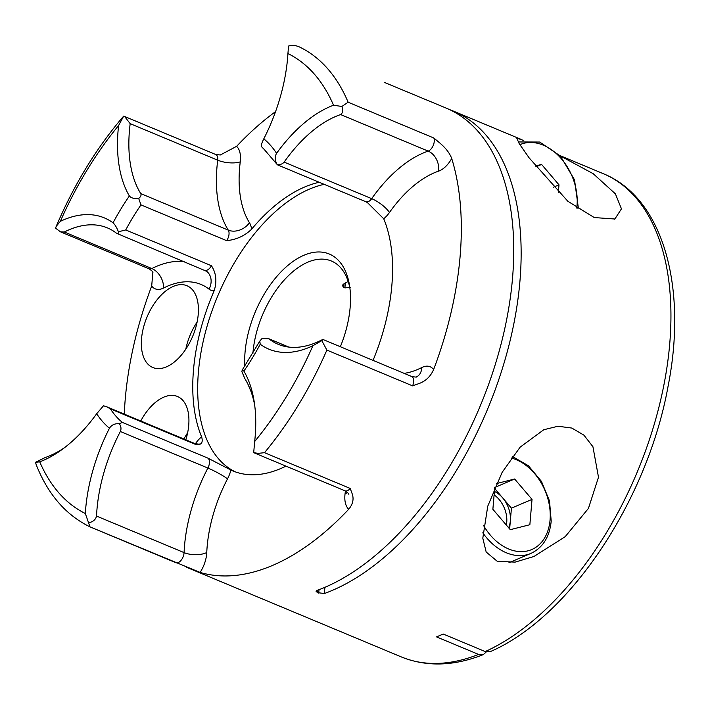 <?xml version="1.0" encoding="UTF-8"?>
<svg xmlns="http://www.w3.org/2000/svg" width="710" height="710" viewBox="0 0 710 710"><rect width="100%" height="100%" fill="white"/><g stroke="black" fill="none" stroke-linecap="round" stroke-linejoin="round"><path stroke-width="1.06" d="M588.43 508.404L565.213 536.662L533.929 556.498L515.096 562.125L497.248 561.299L486.172 552.025L482.8 538.189L487.743 506.212L502.121 472.372L520.137 447.158L543.78 429.736L558.016 426.24L571.834 428.059L583.948 435.177L592.93 446.723L598.495 477.226L588.43 508.404M560.279 155.916L593.196 173.693L615.392 193.848L621.454 208.838L614.878 219.008L594.27 217.562L567.805 201.232L529.092 157.815L519.196 143.624L516.773 138.122L523.767 140.491M173.329 286.387A44.322 24.779 -67.3 0 0 143.385 327.913A44.322 24.779 -67.3 0 0 152.81 367.514A44.322 24.779 -67.3 0 0 166.433 366.857A44.322 24.779 -67.3 0 0 196.368 325.331A44.322 24.779 -67.3 0 0 186.952 285.722A44.322 24.779 -67.3 0 0 173.329 286.387M197.114 322.065A44.322 24.779 -67.3 0 0 185.798 349.187M185.834 439.801A44.322 24.779 -67.3 0 0 177.456 396.473A44.322 24.779 -67.3 0 0 163.832 397.13A44.322 24.779 -67.3 0 0 140.757 420.986M187.618 432.816A44.322 24.779 -67.3 0 0 183.917 439.002M195.383 443.768A108.382 60.607 -67.3 0 0 195.88 443.067A24.175 13.517 112.7 0 1 201.613 436.836C203.282 442.525 201.436 445.135 196.093 444.655L110.396 408.88L106.571 406.715L103.491 405.774L96.675 413.744A132.548 74.124 112.7 0 1 61.708 449.776A132.548 74.124 112.7 0 1 39.724 461.828L35.5 462.299L36.174 464.597C47.81 494.187 65.71 514.928 89.859 526.802L175.787 562.675A8.059 4.508 -67.3 0 0 178.272 562.56A8.059 4.508 -67.3 0 0 184.076 552.611A16.117 7.331 -177.5 0 0 206.761 552.513A24.175 13.517 112.7 0 1 200.096 572.42L89.904 526.829M35.5 462.299L44.97 457.639A124.498 69.615 -67.3 0 0 64.575 447.637M152.827 272.01L152.881 272.249C153.502 272.214 152.233 271.069 149.065 268.815A8.059 4.508 -67.3 0 0 151.851 268.549A16.117 11.174 -116.9 0 1 163.548 288.029A24.175 13.517 112.7 0 1 151.7 286.015L152.854 272.187M123.682 116.12L124.596 116.467L130.178 123.655A124.498 69.615 -67.3 0 0 140.757 193.599C141.476 195.179 140.784 196.794 138.681 198.418C134.217 198.88 131.11 198.054 129.371 195.969A132.548 74.124 112.7 0 1 118.588 125.519L123.682 116.12M449.608 109.633A261.883 146.438 112.7 0 1 453.344 111.079A261.883 146.438 112.7 0 1 508.999 345.131A261.883 146.438 112.7 0 1 332.076 590.498A261.883 146.438 112.7 0 1 324.372 593.533L317.503 592.628L316.056 591.27L316.98 590.445A261.883 146.438 112.7 0 0 324.683 587.41A261.883 146.438 112.7 0 0 501.597 342.042A261.883 146.438 112.7 0 0 445.942 108L384.873 82.608A8.059 4.508 -67.3 0 0 384.758 82.564M277.645 164.915L277.077 164.329C274.832 160.389 274.672 156.715 276.58 153.316A132.548 74.124 112.7 0 1 333.531 105.222L341.874 106.473L348.131 102.222L433.819 137.997L440.005 143.171C445.818 148.115 449.723 153.218 451.72 158.507A24.175 13.517 112.7 0 1 438.62 171.128A108.382 60.607 -67.3 0 0 389.444 212.512A24.175 13.517 112.7 0 1 383.711 218.751L367.434 202.599L365.854 201.738A8.059 4.508 -67.3 0 0 371.676 198.658A124.498 69.615 112.7 0 1 428.165 151.106A8.059 4.508 -67.3 0 0 434.245 141.485A8.059 4.508 -67.3 0 0 433.819 137.997M341.874 106.473C343.223 110.387 342.806 113.085 340.623 114.567A124.498 69.615 -67.3 0 0 284.133 162.111C282.402 164.161 280.051 164.898 277.077 164.329M412.572 385.858A8.059 4.508 -67.3 0 0 413.655 381.723A8.059 4.508 -67.3 0 0 411.605 376.477C415.421 377.152 417.125 377.25 416.734 376.779L416.734 376.779A16.117 11.174 63.1 0 0 421.775 367.549A24.175 13.517 112.7 0 1 433.624 369.564C430.597 376.362 425.858 380.977 419.406 383.409L412.572 385.858L326.884 350.083L321.799 340.623L312.915 345.726A132.548 74.124 112.7 0 1 260.215 344.235L259.798 341.111L262.159 338.342L268.983 338.892A124.498 69.615 -67.3 0 0 278.196 344.306A124.498 69.615 -67.3 0 0 321.275 340.196C323.432 339.149 323.6 339.291 321.799 340.623C323.6 339.291 323.432 339.149 321.275 340.196M348.77 494.222C349.382 494.169 348.113 493.024 344.953 490.779A8.059 4.508 -67.3 0 0 347.43 490.663A8.059 4.508 -67.3 0 0 350.207 488.445L352.231 493.92C354.024 499.139 352.843 504.251 348.708 509.256A24.175 13.517 112.7 0 1 345.069 493.725A108.382 60.607 -67.3 0 0 345.388 490.983M254.721 405.419A124.498 69.615 -67.3 0 0 244.835 378.608L241.888 371.685L242.234 369.99L243.894 371.09A132.548 74.124 112.7 0 1 254.224 401.878A132.548 74.124 112.7 0 1 254.668 441.531L253.692 452.652L258.094 453.37L264.51 452.678L350.207 488.445M253.692 452.652L344.953 490.779M250.523 390.216A82.191 45.964 112.7 0 1 248.438 385.273M244.817 366.245A82.191 45.964 112.7 0 1 303.995 255.236A82.191 45.964 112.7 0 1 349.577 285.793A82.191 45.964 112.7 0 1 340.347 346.728M349.923 288.287A76.547 42.804 -67.3 0 0 331.401 261.014A76.547 42.804 -67.3 0 0 307.865 262.159A76.547 42.804 -67.3 0 0 252.893 353.482M285.935 466.142A155.117 86.735 112.7 0 1 280.592 468.609A155.117 86.735 112.7 0 1 232.907 470.934A155.117 86.735 112.7 0 1 230.936 470.055A24.175 13.517 112.7 0 1 227.502 478.895A108.382 60.607 -67.3 0 0 206.761 552.513M89.984 526.856L85.324 513.508A132.548 74.124 112.7 0 1 109.455 428.228C111.656 424.837 114.958 423.355 119.36 423.764L122.324 422.397L208.012 458.172L230.936 470.055M201.613 436.836A155.117 86.735 112.7 0 1 214.136 290.825A24.175 13.517 112.7 0 1 209.077 289.174A108.382 60.607 -67.3 0 0 163.548 288.029M118.41 231.771C118.419 233.59 117.816 234.105 116.609 233.315A124.498 69.615 -67.3 0 0 107.396 227.892A124.498 69.615 -67.3 0 0 64.308 232.001L60.456 231.824L55.575 228.158L56.241 226.312L60.341 221.334A132.548 74.124 112.7 0 1 113.041 222.816C114.976 224.573 116.768 227.555 118.41 231.771L125.741 229.951L211.429 265.726C216.213 273.084 217.118 281.444 214.136 290.825M140.757 193.599L228.292 230.138A124.498 69.615 112.7 0 1 217.713 160.194A8.059 4.508 -67.3 0 0 215.716 154.505L220.331 154.975L236.616 146.331A24.175 13.517 112.7 0 1 240.255 161.853A108.382 60.607 -67.3 0 0 249.458 222.745A24.175 13.517 112.7 0 1 251.58 229.223C244.79 235.827 236.483 239.643 226.659 240.663L140.97 204.897L138.681 198.418M251.58 229.223A155.117 86.735 112.7 0 1 304.732 186.97A155.117 86.735 112.7 0 1 319.269 182.284M324.195 184.343A155.117 86.735 -67.3 0 0 309.666 189.029A155.117 86.735 -67.3 0 0 205.456 332.102A155.117 86.735 -67.3 0 0 235.4 471.893M348.184 281.488A76.547 42.804 -67.3 0 0 343.223 284.328L342.255 285.668L344.9 287.905L345.317 283.041M350.616 287.417L344.9 287.905M433.624 369.564A261.883 146.438 -67.3 0 0 451.72 158.507M200.096 572.42A261.883 146.438 -67.3 0 0 272.285 565.542A261.883 146.438 -67.3 0 0 348.708 509.256M490.379 651.594L485.232 651.567L443.253 634.039L436.552 636.888L478.54 654.407L483.332 654.593C453.876 666.273 426.559 667.054 401.381 656.954A261.883 146.438 -67.3 0 0 478.54 654.407M151.7 286.015A261.883 146.438 -67.3 0 0 124.294 414.116M275.56 111.63A261.883 146.438 -67.3 0 0 236.616 146.331M486.288 651.922L483.332 654.593M348.131 102.222A261.883 146.438 112.7 0 0 299.3 46.895C295.6 45.298 292.014 45.023 288.553 46.052L287.932 53.552A132.548 74.124 112.7 0 1 263.8 138.832C262.043 142.399 261.182 144.911 261.2 146.349L264.573 149.783M383.711 218.751A155.117 86.735 112.7 0 1 373.052 360.378M119.36 423.764C121.108 426.337 121.437 428.92 120.354 431.511A124.498 69.615 -67.3 0 0 96.533 516.072C95.664 519.622 93.09 521.841 88.821 522.72M288.872 347.092L268.309 338.51L288.526 347.048M209.077 289.174A16.117 13.206 -52 0 0 206.681 271.335L116.609 233.315M535.234 166.042L541.588 164.436L559.001 184.831L558.335 192.596M535.864 166.877L541.588 164.436M553.161 187.307L559.001 184.831M506.345 525.072A24.175 17.395 67 0 0 506.736 522.347A24.175 17.395 67 0 0 494.107 494.888M508.635 527.752A24.175 17.395 67 0 0 510.339 520.812L509.647 528.941M510.339 520.812A24.175 17.395 67 0 0 502.724 497.95L511.431 508.147L510.339 520.812M494.657 488.498L502.724 497.95A24.175 17.395 67 0 0 494.4 491.444M496.388 483.608L514.626 479.002L532.03 499.387L529.855 524.726L510.277 529.678L492.873 509.292L494.763 487.202M494.746 487.45L514.626 479.002M511.431 508.147L532.03 499.387M240.255 161.853A16.117 5.928 -172.8 0 1 217.713 160.194L130.178 123.655M438.62 171.128A16.117 11.972 -108.9 0 0 428.165 151.106L340.623 114.567M110.396 408.88A155.117 86.735 -67.3 0 0 122.324 422.397M140.97 204.897A155.117 86.735 -67.3 0 0 125.741 229.951M326.884 350.083A261.883 146.438 112.7 0 1 264.51 452.678M485.232 651.567A261.883 146.438 -67.3 0 0 659.421 405.179A261.883 146.438 -67.3 0 0 603.145 173.622L559.995 155.605M113.041 222.816A165.59 92.593 112.7 0 1 129.371 195.969M118.588 125.519A251.402 140.58 -67.3 0 0 60.341 221.334M39.724 461.828A251.402 140.58 -67.3 0 0 85.324 513.508M109.455 428.228A165.59 92.593 112.7 0 1 96.675 413.744M263.8 138.832A165.59 92.593 112.7 0 1 276.58 153.316M333.531 105.222A251.402 140.58 -67.3 0 0 287.932 53.552M260.215 344.235A165.59 92.593 112.7 0 1 243.894 371.09M254.668 441.531A251.402 140.58 -67.3 0 0 312.915 345.726M96.533 516.072L184.076 552.611A124.498 69.615 112.7 0 1 207.897 468.059L120.354 431.511M227.502 478.895A16.117 2.032 -152.4 0 0 207.897 468.059A8.059 4.508 -67.3 0 0 208.012 458.172M347.527 492.474A16.117 5.928 7.2 0 1 345.069 493.725M404.159 373.371A108.382 60.607 -67.3 0 0 421.775 367.549M284.133 162.111L371.676 198.658A16.117 4.926 -144.8 0 1 389.444 212.512M226.659 240.663A8.059 4.508 -67.3 0 0 228.292 230.138A16.117 12.416 148 0 0 249.458 222.745M64.308 232.001L151.851 268.549A124.498 69.615 112.7 0 1 184.254 261.653M204.746 270.208A8.059 4.508 -67.3 0 0 211.429 265.726M196.093 444.655A8.059 4.508 -67.3 0 0 194.815 443.555C198.623 444.229 200.335 444.327 199.945 443.856L199.546 444.123M196.43 444.052A16.117 4.926 35.2 0 0 195.88 443.067M318.737 593.143L319.03 589.682M317.707 590.179L317.503 592.628M343.968 283.849L343.667 287.39M324.905 587.321L324.372 593.533M576.733 208.074A49.15 35.358 67 0 0 577.026 205.474A49.15 35.358 67 0 0 559.649 156.874A49.15 35.358 67 0 0 519.889 144.671M483.466 525.338A49.15 35.358 67 0 0 523.536 551.555A49.15 35.358 67 0 0 550.055 520.039A49.15 35.358 67 0 0 511.244 458.021M508.91 562.755L530.876 553.418A52.38 37.683 -113 0 1 482.791 532.793M614.354 219.221L614.878 218.999M215.716 154.505L124.596 116.467M401.381 656.954L186.393 567.21M521.655 139.595L453.344 111.079M56.241 226.312C73.92 184.875 96.125 148.452 122.857 117.043M264.395 149.65L277.166 164.516M259.798 341.111L242.234 369.99M490.264 651.647C569.651 617.452 647.351 500.31 667.977 386.799C687.777 287.328 663.317 197.93 603.145 173.622M322.997 339.486L411.605 376.477M365.854 201.738L277.601 164.898M60.456 231.824L149.065 268.815M194.815 443.555L106.74 406.786M577.931 208.9L578.171 206.628L574.514 179.807L560.394 156.04L539.724 142.044L518.14 141.947M530.876 553.418C542.777 547.818 549.549 537.071 551.208 521.184L549.513 500.967L541.49 481.433L528.426 465.751L512.389 456.477"/></g></svg>

